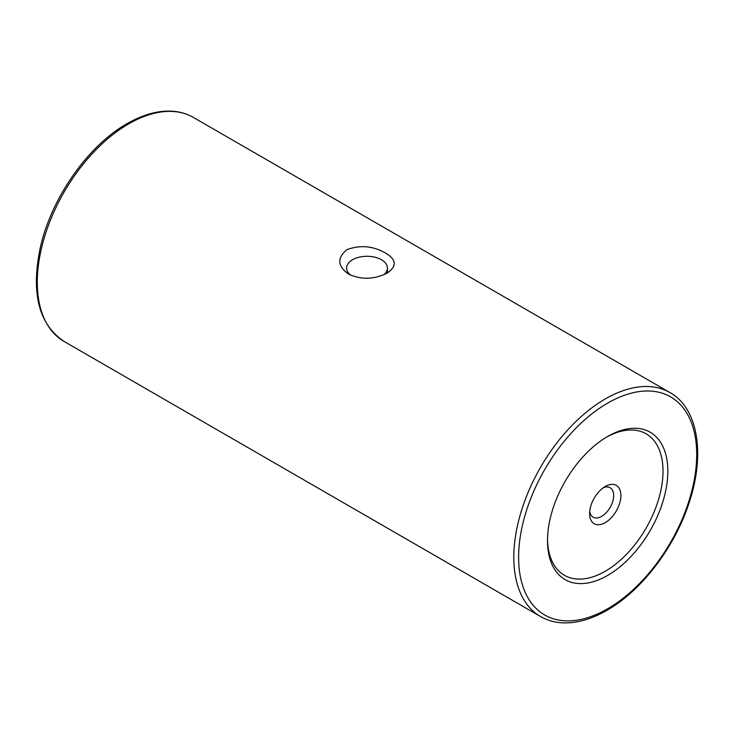 <?xml version="1.0" encoding="UTF-8"?>
<svg xmlns="http://www.w3.org/2000/svg" width="734" height="734" viewBox="0 0 734 734"><rect width="100%" height="100%" fill="white"/><g stroke="black" fill="none" stroke-linecap="round" stroke-linejoin="round"><path stroke-width="1.1" d="M605.256 486.486L605.256 486.486A22.121 12.772 -60 0 1 620.9 495.523A22.121 12.772 -60 0 1 605.256 522.617A22.121 12.772 -60 0 1 589.613 513.58A22.121 12.772 -60 0 1 605.256 486.486L605.256 486.486M589.732 511.295A17.02 9.826 120 0 0 593.136 517.204A17.02 9.826 120 0 0 601.641 516.36A17.02 9.826 120 0 0 612.762 501.368A17.02 9.826 120 0 0 610.156 487.734A17.02 9.826 120 0 0 603.33 487.734M607.66 436.473L607.66 436.464A85.089 49.123 120 0 0 547.5 540.674A85.089 49.123 120 0 0 607.66 575.41A85.089 49.123 120 0 0 667.83 471.2A85.089 49.123 120 0 0 607.66 436.464M547.509 539.27A81.685 47.16 120 0 0 605.256 571.245A81.685 47.16 120 0 0 663.013 471.898A81.685 47.16 120 0 0 606.44 437.189M348.65 274.14C361.192 279.902 374.056 279.544 387.213 273.066C397.103 266.24 396.488 259.533 385.359 252.946C372.78 245.853 359.926 244.78 346.787 249.725C336.897 258.102 337.521 266.24 348.65 274.14M350.834 275.268A20.424 11.79 180 0 1 346.576 268.066A20.424 11.79 180 0 1 359.183 257.175A20.424 11.79 180 0 1 381.441 259.735A20.424 11.79 180 0 1 387.424 268.066A20.424 11.79 180 0 1 383.818 274.755M669.922 392.543C698.254 408.269 705.475 454.823 688.914 503.313C674.537 547.5 641.433 590.824 606.954 610.321C591.503 619.212 576.777 623.386 562.785 622.854C554.629 622.469 547.234 620.368 540.591 616.56A129.331 74.666 -60 0 1 520.764 512.919A129.331 74.666 -60 0 1 605.256 398.957A129.331 74.666 -60 0 1 669.922 392.543L193.409 117.44A129.331 74.666 120 0 0 128.744 123.844A129.331 74.666 120 0 0 44.26 237.816A129.331 74.666 120 0 0 64.078 341.448C38.81 324.373 30.856 293.242 40.214 248.055C50.976 198.611 87.869 145.644 127.046 123.679C142.552 114.761 157.315 110.586 171.343 111.146C179.445 111.55 186.803 113.642 193.409 117.44M607.66 403.122A125.927 72.703 120 0 0 518.617 557.354A125.927 72.703 120 0 0 607.66 608.761A125.927 72.703 120 0 0 696.704 454.529A125.927 72.703 120 0 0 607.66 403.122M540.591 616.56L64.078 341.448M387.424 272.947L387.424 268.066"/></g></svg>
